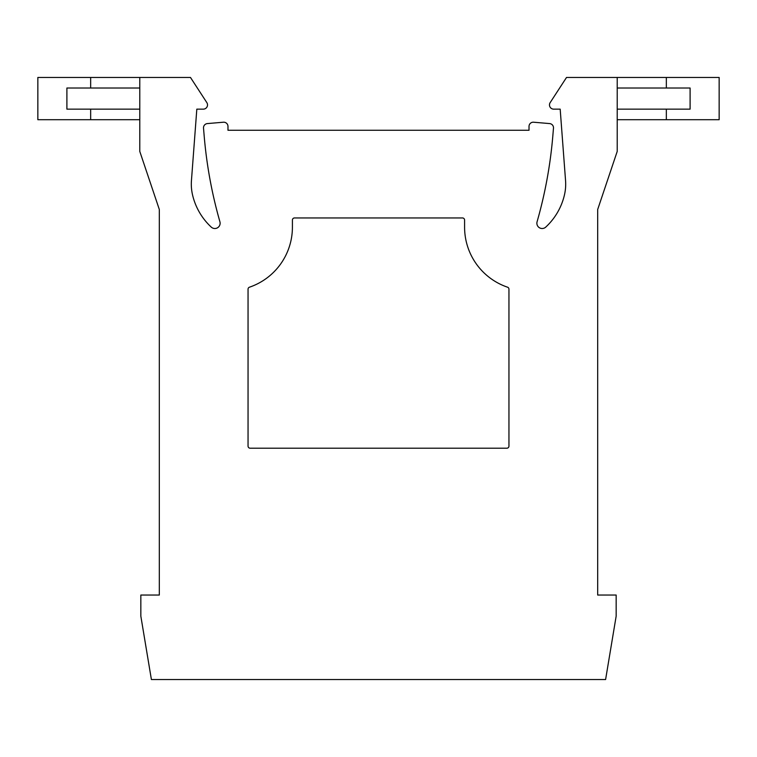 <?xml version="1.0" encoding="UTF-8"?>
<svg xmlns="http://www.w3.org/2000/svg" width="757" height="757" viewBox="0 0 757 757"><rect width="100%" height="100%" fill="white"/><g stroke="black" fill="none" stroke-linecap="round" stroke-linejoin="round"><path stroke-width="1.14" d="M159.32 595.04L159.32 209.5L159.32 595.04L140.84 595.04L140.84 616.16L151.4 679.54L605.6 679.54L616.16 616.16L616.16 595.04L597.68 595.04L597.68 209.5L597.68 595.04M565.555 180.582L560.18 109.15L565.555 180.582A47.53 47.53 0 0 1 564.467 194.861A63.38 63.38 0 0 1 545.75 227.1A5.28 5.28 0 0 1 537.082 221.773A448.92 448.92 0 0 0 552.79 136.345L553.481 128.151A4.23 4.23 0 0 0 549.629 123.58L533.6 122.218A4.23 4.23 0 0 0 529.02 126.428L529.02 130.27L529.02 126.428M553.708 109.15L560.18 109.15L553.708 109.15A4.23 4.23 0 0 1 550.159 102.621L566.52 77.46L617.22 77.46L617.22 151.4L597.68 209.5L617.22 151.4M139.78 151.4L159.32 209.5L139.78 151.4L139.78 77.46L190.48 77.46L206.841 102.621A4.23 4.23 0 0 1 203.292 109.15L196.82 109.15L191.445 180.582A47.53 47.53 0 0 0 192.533 194.861A47.53 47.53 0 0 1 191.445 180.582M219.918 221.773A5.28 5.28 0 0 1 211.25 227.1A63.38 63.38 0 0 1 192.533 194.861A63.38 63.38 0 0 0 211.25 227.1A5.28 5.28 0 0 0 219.918 221.773A448.92 448.92 0 0 1 204.21 136.345L203.519 128.151A4.23 4.23 0 0 1 207.371 123.58L223.4 122.218A4.23 4.23 0 0 1 227.98 126.428L227.98 130.27L529.02 130.27L227.98 130.27L227.98 126.428M248.05 289.193A2.11 2.11 0 0 1 249.479 287.187A2.11 2.11 0 0 0 248.05 289.193L248.05 446.1A2.11 2.11 0 0 0 250.16 448.21L506.84 448.21A2.11 2.11 0 0 0 508.95 446.1L508.95 289.193A2.11 2.11 0 0 0 507.521 287.187A2.11 2.11 0 0 1 508.95 289.193M249.479 287.187A63.38 63.38 0 0 0 292.41 227.204L292.41 220.06A2.11 2.11 0 0 1 294.53 217.95L462.47 217.95A2.11 2.11 0 0 1 464.59 220.06L464.59 227.204A63.38 63.38 0 0 0 507.521 287.187M508.95 446.1A2.11 2.11 0 0 1 506.84 448.21M553.481 128.151L552.79 136.345M190.48 77.46L206.841 102.621M203.292 109.15L196.82 109.15M204.21 136.345L203.519 128.151M207.371 123.58L223.4 122.218M533.6 122.218L549.629 123.58M462.47 217.95A2.11 2.11 0 0 1 464.59 220.06M292.41 227.204L292.41 220.06A2.11 2.11 0 0 1 294.53 217.95M250.16 448.21A2.11 2.11 0 0 1 248.05 446.1M139.78 77.46L90.66 77.46L90.66 88.02M139.78 119.71L37.85 119.71L37.85 77.46L90.66 77.46M617.22 77.46L719.15 77.46L719.15 119.71L666.34 119.71L666.34 109.15M617.22 119.71L666.34 119.71M617.22 109.15L690.1 109.15L690.1 88.02L617.22 88.02M139.78 109.15L66.9 109.15L66.9 88.02L139.78 88.02M666.34 77.46L666.34 88.02M90.66 119.71L90.66 109.15"/></g></svg>
